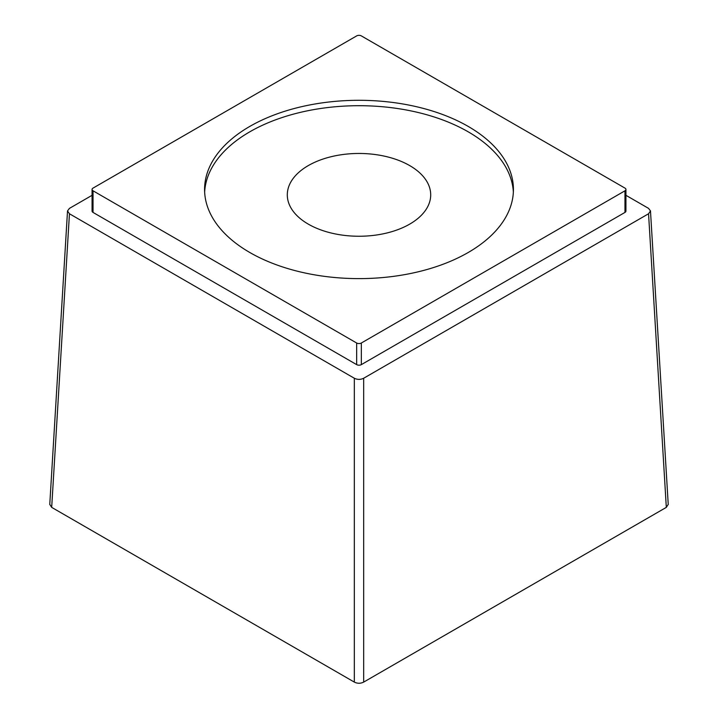 <?xml version="1.0" encoding="UTF-8"?>
<svg xmlns="http://www.w3.org/2000/svg" width="718" height="718" viewBox="0 0 718 718"><rect width="100%" height="100%" fill="white"/><g stroke="black" fill="none" stroke-linecap="round" stroke-linejoin="round"><path stroke-width="1.08" d="M409.7 165.589A71.701 41.393 0 0 0 331.563 156.614A71.701 41.393 0 0 0 287.299 194.856A71.701 41.393 0 0 0 308.3 224.133A71.701 41.393 0 0 0 386.437 233.099A71.701 41.393 0 0 0 430.701 194.856A71.701 41.393 0 0 0 409.7 165.589M513.352 192.155A154.424 89.158 0 0 0 415.928 111.981A154.424 89.158 0 0 0 249.801 131.816A154.424 89.158 0 0 0 204.648 192.155M249.801 126.413A154.424 89.158 0 0 0 204.576 189.453A154.424 89.158 0 0 0 299.9 271.826A154.424 89.158 0 0 0 468.199 252.503A154.424 89.158 0 0 0 513.424 189.453A154.424 89.158 0 0 0 418.1 107.09A154.424 89.158 0 0 0 249.801 126.413M624.965 188.107L361.342 35.9A3.312 1.912 0 0 0 356.658 35.9L93.035 188.107A3.312 1.912 0 0 0 92.066 189.453A3.312 1.912 0 0 0 93.035 190.808L356.658 343.007A3.312 1.912 0 0 0 361.342 343.007L624.965 190.808A3.312 1.912 0 0 0 625.934 189.453A3.312 1.912 0 0 0 624.965 188.107M668.234 504.395L666.313 507.375L363.676 682.1C360.553 683.626 357.429 683.626 354.324 682.1L51.687 507.375L49.766 504.386M93.035 190.808L93.035 212.42A3.312 1.912 180 0 1 92.066 211.074L92.066 189.453M93.035 212.42L356.658 364.627A3.312 1.912 180 0 0 361.342 364.627L624.965 212.42A3.312 1.912 180 0 0 625.934 211.074L625.934 189.453M92.066 195.314L69.449 208.373L67.51 210.939L69.449 213.767L354.324 378.242C357.438 379.75 360.562 379.75 363.676 378.242L648.551 213.767L650.49 210.939L648.551 208.373L625.934 195.314M356.658 343.007L356.658 364.627M361.342 343.007L361.342 364.627M624.965 190.808L624.965 212.42M666.313 507.375L648.551 213.767M51.687 507.375L69.449 213.767M354.324 682.1L354.324 378.242M363.676 682.1L363.676 378.242M668.243 504.548L650.481 210.939M49.757 504.548L67.519 210.939"/></g></svg>
